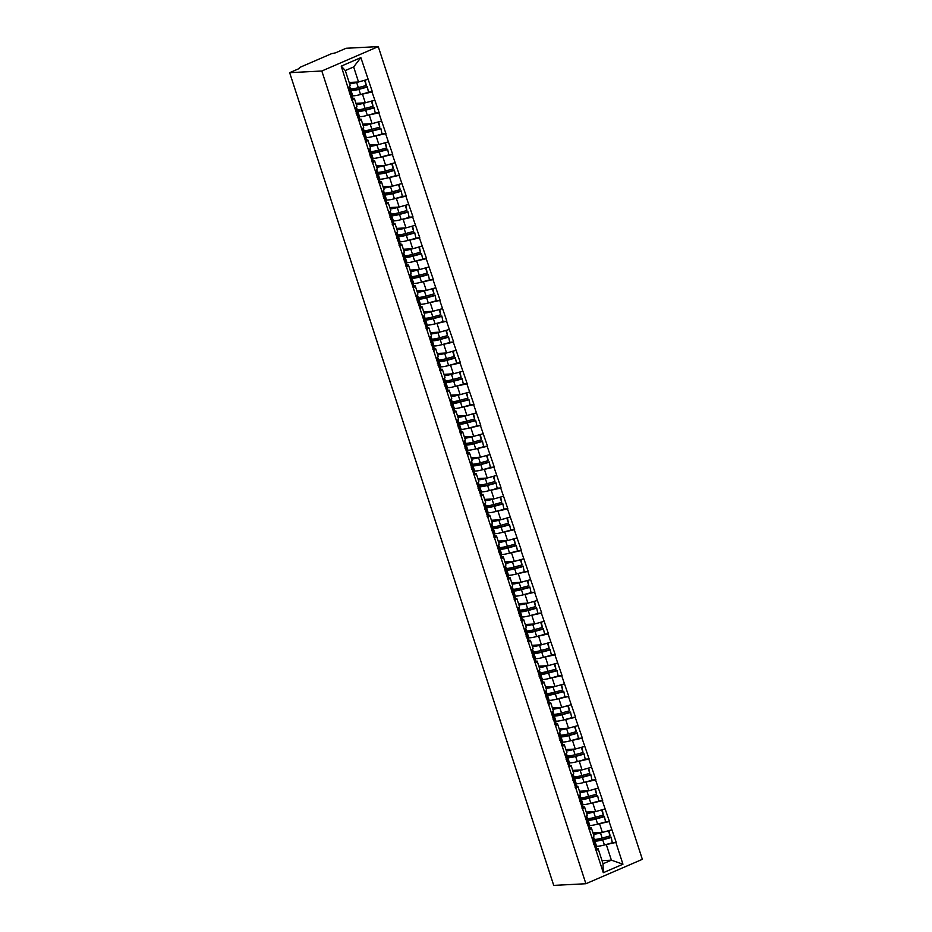 <?xml version="1.0" encoding="UTF-8"?>
<svg xmlns="http://www.w3.org/2000/svg" width="932" height="932" viewBox="0 0 932 932"><rect width="100%" height="100%" fill="white"/><g stroke="black" fill="none" stroke-linecap="round" stroke-linejoin="round"><path stroke-width="1.4" d="M298.869 68.688L299.58 67.5L331.536 53.683L335.555 52.833L346.11 48.266L378.276 46.6L642.346 859.327L585.89 883.734L321.82 71.007L378.276 46.6M349.162 82.459L358.529 81.981L353.647 66.941L360.87 57.633L341.228 66.125L352.063 100.679L354.3 98.279L352.249 98.396M360.87 57.633L372.392 91.895L368.746 92.082M359.263 94.854L372.392 91.895M372.043 92.035L379.161 112.737L375.526 112.923M366.031 115.696L379.161 112.737M378.823 112.889L385.93 133.579L382.295 133.777M372.812 136.538L385.93 133.579M385.592 133.73L392.71 154.432L389.063 154.619M379.58 157.392L392.71 154.432M392.372 154.572L399.478 175.274L395.844 175.461M386.349 178.233L399.478 175.274M399.141 175.426L406.259 196.116L402.612 196.314M393.129 199.075L406.259 196.116M405.909 196.268L413.027 216.97L409.393 217.156M399.898 219.929L413.027 216.97M412.69 217.109L419.796 237.811L416.161 237.998M406.678 240.771L419.796 237.811M419.458 237.963L426.576 258.665L422.93 258.851M413.447 261.612L426.576 258.665M426.239 258.805L433.345 279.507L429.71 279.693M420.216 282.466L433.345 279.507M433.007 279.647L440.125 300.349L436.479 300.547M426.996 303.308L440.125 300.349M439.776 300.5L446.894 321.202L443.259 321.389M433.764 324.15L446.894 321.202M446.556 321.342L453.663 342.044L450.028 342.23M440.545 345.003L453.663 342.044M453.325 342.195L460.443 362.886L456.797 363.084M447.313 365.845L460.443 362.886M460.105 363.037L467.212 383.739L463.577 383.926M454.082 386.698L467.212 383.739M466.874 383.879L473.992 404.581L470.345 404.768M460.862 407.54L473.992 404.581M473.642 404.733L480.761 425.423L477.126 425.621M467.631 428.382L480.761 425.423M480.423 425.575L487.529 446.277L483.894 446.463M474.411 449.236L487.529 446.277M487.191 446.416L494.31 467.118L490.663 467.305M481.18 470.077L494.31 467.118M493.972 467.27L501.078 487.972L497.443 488.158M487.949 490.919L501.078 487.972M500.74 488.112L507.858 508.814L504.212 509M494.729 511.773L507.858 508.814M507.509 508.954L514.627 529.656L510.981 529.842M501.498 532.615L514.627 529.656M514.289 529.807L521.396 550.509L517.761 550.696M508.278 553.457L521.396 550.509M521.058 550.649L528.176 571.351L524.53 571.537M515.047 574.31L528.176 571.351M527.838 571.502L534.945 592.193L531.31 592.391M521.815 595.152L534.945 592.193M534.607 592.344L541.725 613.046L538.079 613.233M528.595 616.005L541.725 613.046M541.375 613.186L548.494 633.888L544.847 634.075M535.364 636.847L548.494 633.888M548.156 634.04L555.262 654.73L551.628 654.928M542.144 657.689L555.262 654.73M554.924 654.881L562.043 675.583L558.396 675.77M548.913 678.543L562.043 675.583M561.705 675.723L568.811 696.425L565.176 696.612M555.682 699.384L568.811 696.425M568.473 696.577L575.58 717.267L571.945 717.465M562.462 720.226L575.58 717.267M575.242 717.419L582.36 738.121L578.714 738.307M569.231 741.08L582.36 738.121M582.022 738.261L589.129 758.963L585.494 759.149M576.011 761.922L589.129 758.963M588.791 759.114L595.909 779.816L592.263 780.002M582.78 782.764L595.909 779.816M595.571 779.956L602.678 800.658L599.043 800.844M589.548 803.617L602.678 800.658M602.34 800.798L609.446 821.5L605.812 821.686M596.329 824.459L609.446 821.5M609.109 821.651L616.227 842.353L612.58 842.54M603.097 845.301L616.227 842.353M615.889 842.493L622.937 864.209L603.295 872.702L596.247 850.986L598.134 848.737L596.084 848.854M352.401 100.528L596.247 850.986M355.931 103.312L365.297 102.823L362.653 94.668M354.3 98.279L356.944 106.434L355.057 108.683M365.297 102.823L374.699 100.19M362.711 124.154L372.078 123.665L369.433 115.521M359.181 121.381L361.068 119.133L359.018 119.238M361.068 119.133L363.725 127.276L361.826 129.525M372.078 123.665L381.468 121.032M369.48 145.008L378.846 144.518L376.202 136.363M365.95 142.223L367.849 139.975L365.798 140.08M367.849 139.975L370.493 148.13L368.594 150.378M378.846 144.518L388.248 141.885M376.248 165.849L385.627 165.36L382.97 157.217M372.718 163.065L374.617 160.828L372.567 160.933M374.617 160.828L377.274 168.972L375.375 171.22M385.627 165.36L395.017 162.727M383.029 186.691L392.395 186.214L389.751 178.059M379.499 183.919L381.398 181.67L379.347 181.775M381.398 181.67L384.042 189.825L382.143 192.062M383.46 188.008A11.673 1.852 -18 0 0 383.856 187.996A11.673 1.852 -18 0 0 390.52 186.715L401.785 183.569M389.797 207.545L399.164 207.055L396.519 198.9M386.267 204.76L388.166 202.512L386.116 202.617M388.166 202.512L390.811 210.667L388.924 212.915M399.164 207.055L408.565 204.423M396.578 228.387L405.944 227.897L403.3 219.754M393.048 225.602L394.935 223.365L392.885 223.47M394.935 223.365L397.591 231.509L395.692 233.757M405.944 227.897L415.334 225.264M403.346 249.228L412.713 248.751L410.068 240.596M399.816 246.456L401.715 244.207L399.665 244.312M401.715 244.207L404.36 252.362L402.461 254.599M412.713 248.751L422.114 246.106M410.115 270.082L419.493 269.593L416.837 261.438M406.585 267.298L408.484 265.049L406.434 265.154M408.484 265.049L411.14 273.204L409.241 275.453M419.493 269.593L428.883 266.96M416.895 290.924L426.262 290.435L423.617 282.291M413.365 288.139L415.264 285.903L413.214 286.007M415.264 285.903L417.909 294.046L416.01 296.294M426.262 290.435L435.652 287.802M423.664 311.766L433.031 311.288L430.386 303.133M420.134 308.993L422.033 306.745L419.983 306.849M422.033 306.745L424.677 314.9L422.79 317.136M433.031 311.288L442.432 308.655M430.444 332.619L439.811 332.13L437.166 323.975M426.914 329.835L428.802 327.586L426.751 327.703M428.802 327.586L431.458 335.741L429.559 337.99M430.864 333.936A11.673 1.852 -18 0 0 431.271 333.924A11.673 1.852 -18 0 0 437.935 332.631L449.201 329.497M437.213 353.461L446.579 352.972L443.935 344.828M433.683 350.688L435.582 348.44L433.531 348.545M435.582 348.44L438.226 356.583L436.327 358.832M446.579 352.972L455.981 350.339M443.982 374.315L453.36 373.825L450.704 365.67M440.452 371.53L442.351 369.282L440.3 369.387M442.351 369.282L444.995 377.437L443.108 379.685M453.36 373.825L462.75 371.192M450.762 395.156L460.128 394.667L457.484 386.512M447.232 392.372L449.131 390.124L447.08 390.24M449.131 390.124L451.775 398.279L449.876 400.527M460.128 394.667L469.518 392.034M457.53 415.998L466.897 415.521L464.252 407.366M454 413.226L455.899 410.977L453.849 411.082M455.899 410.977L458.544 419.132L456.657 421.369M457.962 417.315A11.673 1.852 -18 0 0 458.358 417.303A11.673 1.852 -18 0 0 465.021 416.022L476.299 412.876M464.311 436.852L473.677 436.362L471.021 428.207M460.781 434.067L462.668 431.819L460.618 431.924M462.668 431.819L465.324 439.974L463.425 442.222M473.677 436.362L483.067 433.73M471.079 457.694L480.446 457.204L477.801 449.061M467.549 454.909L469.448 452.672L467.398 452.777M469.448 452.672L472.093 460.816L470.194 463.064M480.446 457.204L489.848 454.571M477.848 478.535L487.226 478.058L484.57 469.903M474.318 475.763L476.217 473.514L474.167 473.619M476.217 473.514L478.862 481.669L476.974 483.906M478.279 479.852A11.673 1.852 -18 0 0 478.675 479.84A11.673 1.852 -18 0 0 485.339 478.559L496.616 475.413M484.628 499.389L493.995 498.9L491.35 490.745M481.098 496.605L482.997 494.356L480.947 494.461M482.997 494.356L485.642 502.511L483.743 504.76M493.995 498.9L503.385 496.267M491.397 520.231L500.764 519.741L498.119 511.598M487.867 517.446L489.766 515.21L487.716 515.314M489.766 515.21L492.411 523.353L490.523 525.601M500.764 519.741L510.165 517.109M498.177 541.073L507.544 540.595L504.888 532.44M494.647 538.3L496.535 536.051L494.484 536.156M496.535 536.051L499.191 544.206L497.292 546.443M507.544 540.595L516.934 537.95M504.946 561.926L514.313 561.437L511.668 553.282M501.416 559.142L503.315 556.893L501.265 556.998M503.315 556.893L505.96 565.048L504.061 567.297M505.377 563.243A11.673 1.852 -18 0 0 505.773 563.231A11.673 1.852 -18 0 0 512.437 561.938L523.714 558.804M511.715 582.768L521.093 582.279L518.437 574.135M508.185 579.984L510.084 577.747L508.033 577.852M510.084 577.747L512.728 585.89L510.841 588.139M521.093 582.279L530.483 579.646M518.495 603.61L527.862 603.132L525.217 594.977M514.965 600.837L516.864 598.589L514.813 598.693M516.864 598.589L519.508 606.744L517.61 608.992M527.862 603.132L537.251 600.499M525.264 624.463L534.63 623.974L531.986 615.819M521.734 621.679L523.633 619.431L521.582 619.547M523.633 619.431L526.277 627.586L524.39 629.834M534.63 623.974L544.032 621.341M532.044 645.305L541.41 644.816L538.754 636.673M528.514 642.532L530.401 640.284L528.351 640.389M530.401 640.284L533.057 648.427L531.158 650.676M541.41 644.816L550.8 642.183M538.812 666.159L548.179 665.669L545.535 657.514M535.283 663.374L537.182 661.126L535.131 661.231M537.182 661.126L539.826 669.281L537.927 671.529M548.179 665.669L557.581 663.036M545.581 687.001L554.959 686.511L552.303 678.356M542.051 684.216L543.95 681.968L541.9 682.084M543.95 681.968L546.595 690.123L544.707 692.371M554.959 686.511L564.349 683.878M552.361 707.842L561.728 707.365L559.083 699.21M548.832 705.07L550.73 702.821L548.68 702.926M550.73 702.821L553.375 710.976L551.476 713.213M552.781 709.159A11.673 1.852 -18 0 0 553.189 709.147A11.673 1.852 -18 0 0 559.852 707.866L571.118 704.72M559.13 728.696L568.497 728.207L565.852 720.052M555.6 725.912L557.499 723.663L555.449 723.768M557.499 723.663L560.144 731.818L558.245 734.067M568.497 728.207L577.898 725.574M565.899 749.538L575.277 749.048L572.621 740.905M562.38 746.753L564.268 744.517L562.217 744.621M564.268 744.517L566.924 752.66L565.025 754.908M575.277 749.048L584.667 746.416M572.679 770.38L582.046 769.902L579.401 761.747M569.149 767.607L571.048 765.358L568.998 765.463M571.048 765.358L573.693 773.513L571.794 775.75M582.046 769.902L591.447 767.257M579.448 791.233L588.826 790.744L586.17 782.589M575.918 788.449L577.817 786.2L575.766 786.305M577.817 786.2L580.461 794.355L578.574 796.604M588.826 790.744L598.216 788.111M586.228 812.075L595.595 811.586L592.95 803.442M582.698 809.291L584.597 807.054L582.547 807.159M584.597 807.054L587.242 815.197L585.343 817.446M595.595 811.586L604.984 808.953M592.997 832.917L602.363 832.439L599.719 824.284M589.467 830.144L591.366 827.896L589.315 828M591.366 827.896L594.01 836.051L592.111 838.287M602.363 832.439L611.765 829.806M602.002 860.655L611.38 860.166L606.487 845.126M598.134 848.737L603.027 863.778L611.38 860.166L622.937 864.209M603.295 872.702L603.027 863.778M585.89 883.734L553.725 885.4L289.654 72.673L321.82 71.007M353.647 66.941L345.294 70.552L350.176 85.593L348.277 87.841M358.529 81.981L367.919 79.348M341.228 66.125L345.294 70.552M289.654 72.673L299.149 68.572M593.684 839.231L594.313 839.336A11.673 1.852 -18 0 0 595.501 839.371A11.673 1.852 -18 0 0 602.165 838.089L610.111 835.911L608.433 830.762L603.936 831.996M593.428 834.245A11.673 1.852 -18 0 0 593.824 834.233A11.673 1.852 -18 0 0 600.488 832.94L602.317 832.439M593.09 833.22L594.546 833.464A9.53 1.515 -18 0 0 595.513 833.499A9.53 1.515 -18 0 0 600.662 832.521M595.921 846.116L596.55 846.221A11.673 1.852 -18 0 0 597.738 846.256A11.673 1.852 -18 0 0 604.402 844.963L612.347 842.784L611.147 837.146L603.202 839.324A9.53 1.515 -18 0 1 597.75 840.373A9.53 1.515 -18 0 1 596.783 840.349L593.894 839.86M594.255 840.967L594.872 841.072A11.673 1.852 -18 0 0 596.061 841.107A11.673 1.852 -18 0 0 602.724 839.825L610.67 837.647M594.849 842.819L596.527 847.969A11.673 1.852 162 0 1 596.398 848.423L594.721 843.285A11.673 1.852 -18 0 0 594.849 842.819A11.673 1.852 -18 0 0 593.533 842.412M594.721 843.285L593.777 844.59M596.398 848.423L595.443 849.728M612.347 842.784L611.147 837.146M610.111 835.911L609.015 830.575M593.206 842.854L594.162 841.549A11.673 1.852 -18 0 0 594.29 841.083L593.032 837.216M586.915 818.389L587.533 818.494A11.673 1.852 -18 0 0 588.721 818.529A11.673 1.852 -18 0 0 595.385 817.236L603.33 815.057L601.664 809.92L597.167 811.155M586.647 813.391A11.673 1.852 -18 0 0 587.055 813.38A11.673 1.852 -18 0 0 593.719 812.098L595.548 811.597M586.321 812.378L587.777 812.622A9.53 1.515 -18 0 0 588.744 812.646A9.53 1.515 -18 0 0 593.894 811.679M589.152 825.263L589.77 825.368A11.673 1.852 -18 0 0 590.958 825.403A11.673 1.852 -18 0 0 597.622 824.121L605.567 821.942L604.379 816.304L596.422 818.482A9.53 1.515 -18 0 1 590.981 819.531A9.53 1.515 -18 0 1 590.014 819.496L587.113 819.018M587.475 820.125L588.104 820.23A11.673 1.852 -18 0 0 589.292 820.265A11.673 1.852 -18 0 0 595.956 818.972L603.901 816.805M588.08 821.977L589.746 827.127A11.673 1.852 162 0 1 589.618 827.581L587.952 822.432A11.673 1.852 -18 0 0 588.08 821.977A11.673 1.852 -18 0 0 586.752 821.57M587.952 822.432L587.009 823.737M589.618 827.581L588.675 828.886M605.567 821.942L604.379 816.304M603.33 815.057L602.235 809.722M586.438 822.001L587.381 820.696A11.673 1.852 -18 0 0 587.521 820.242L586.251 816.362M580.135 797.536L580.764 797.641A11.673 1.852 -18 0 0 581.952 797.676A11.673 1.852 -18 0 0 588.616 796.394L596.562 794.215L594.896 789.066L590.387 790.301M579.879 792.549A11.673 1.852 -18 0 0 580.275 792.538A11.673 1.852 -18 0 0 586.939 791.245L588.779 790.744M579.553 791.536L580.997 791.769A9.53 1.515 -18 0 0 581.976 791.804A9.53 1.515 -18 0 0 587.113 790.837M582.372 804.421L583.001 804.526A11.673 1.852 -18 0 0 584.189 804.561A11.673 1.852 -18 0 0 590.853 803.279L598.798 801.101L597.598 795.462L589.653 797.629A9.53 1.515 -18 0 1 584.213 798.689A9.53 1.515 -18 0 1 583.234 798.654L580.345 798.176M580.706 799.272L581.323 799.376A11.673 1.852 -18 0 0 582.512 799.423A11.673 1.852 -18 0 0 589.175 798.13L597.132 795.951M581.312 801.136L582.978 806.273A11.673 1.852 162 0 1 582.85 806.739L581.172 801.59A11.673 1.852 -18 0 0 581.312 801.136A11.673 1.852 -18 0 0 579.984 800.728M581.172 801.59L580.228 802.895M582.85 806.739L581.906 808.044M598.798 801.101L597.598 795.462M596.562 794.215L595.466 788.88M579.669 801.159L580.613 799.854A11.673 1.852 -18 0 0 580.741 799.4L579.483 795.52M573.366 776.694L573.995 776.799A11.673 1.852 -18 0 0 575.172 776.834A11.673 1.852 -18 0 0 581.848 775.541L589.793 773.374L588.115 768.224L583.618 769.459M573.11 771.708A11.673 1.852 -18 0 0 573.506 771.684A11.673 1.852 -18 0 0 580.17 770.403L581.999 769.902M572.772 770.682L574.228 770.927A9.53 1.515 -18 0 0 575.195 770.962A9.53 1.515 -18 0 0 580.345 769.983M575.603 783.579L576.221 783.684A11.673 1.852 -18 0 0 577.409 783.719A11.673 1.852 -18 0 0 584.073 782.426L592.03 780.247L590.83 774.609L582.884 776.787A9.53 1.515 -18 0 1 577.432 777.836A9.53 1.515 -18 0 1 576.465 777.812L573.576 777.323M573.926 778.43L574.555 778.535A11.673 1.852 -18 0 0 575.743 778.569A11.673 1.852 -18 0 0 582.407 777.288L590.352 775.109M574.531 780.282L576.209 785.431A11.673 1.852 162 0 1 576.069 785.886L574.403 780.748A11.673 1.852 -18 0 0 574.531 780.282A11.673 1.852 -18 0 0 573.203 779.874M574.403 780.748L573.46 782.053M576.069 785.886L575.126 787.191M592.03 780.247L590.83 774.609M589.793 773.374L588.686 768.038M572.889 780.317L573.832 779.001A11.673 1.852 -18 0 0 573.972 778.546L572.714 774.678M566.598 755.852L567.215 755.945A11.673 1.852 -18 0 0 568.404 755.992A11.673 1.852 -18 0 0 575.067 754.699L583.013 752.52L581.347 747.382L576.838 748.606M566.33 750.854A11.673 1.852 -18 0 0 566.738 750.842A11.673 1.852 -18 0 0 573.401 749.549L575.23 749.048M566.004 749.841L567.46 750.085A9.53 1.515 -18 0 0 568.427 750.109A9.53 1.515 -18 0 0 573.576 749.142M568.835 762.726L569.452 762.83A11.673 1.852 -18 0 0 570.64 762.865A11.673 1.852 -18 0 0 577.304 761.584L585.249 759.405L584.049 753.767L576.104 755.945A9.53 1.515 -18 0 1 570.664 756.994A9.53 1.515 -18 0 1 569.697 756.959L566.796 756.481M567.157 757.588L567.786 757.693A11.673 1.852 -18 0 0 568.963 757.728A11.673 1.852 -18 0 0 575.638 756.434L583.583 754.256M567.763 759.44L569.429 764.589A11.673 1.852 162 0 1 569.301 765.044L567.623 759.895A11.673 1.852 -18 0 0 567.763 759.44A11.673 1.852 -18 0 0 566.435 759.032M567.623 759.895L566.679 761.199M569.301 765.044L568.357 766.349M585.249 759.405L584.049 753.767M583.013 752.52L581.918 747.184M566.12 759.463L567.064 758.159A11.673 1.852 -18 0 0 567.192 757.704L565.934 753.825M559.817 734.999L560.447 735.103A11.673 1.852 -18 0 0 561.635 735.138A11.673 1.852 -18 0 0 568.299 733.857L576.244 731.678L574.566 726.529L570.069 727.764M559.561 730.012A11.673 1.852 -18 0 0 559.957 730.001A11.673 1.852 -18 0 0 566.621 728.707L568.45 728.207M559.235 728.999L560.68 729.232A9.53 1.515 -18 0 0 561.647 729.267A9.53 1.515 -18 0 0 566.796 728.288M562.054 741.884L562.683 741.989A11.673 1.852 -18 0 0 563.872 742.023A11.673 1.852 -18 0 0 570.535 740.73L578.481 738.563L577.281 732.913L569.336 735.092A9.53 1.515 -18 0 1 563.883 736.152A9.53 1.515 -18 0 1 562.916 736.117L560.027 735.639M560.388 736.734L561.006 736.839A11.673 1.852 -18 0 0 562.194 736.874A11.673 1.852 -18 0 0 568.858 735.593L576.803 733.414M560.982 738.598L562.66 743.736A11.673 1.852 162 0 1 562.532 744.19L560.854 739.053A11.673 1.852 -18 0 0 560.982 738.598A11.673 1.852 -18 0 0 559.666 738.179M560.854 739.053L559.911 740.358M562.532 744.19L561.577 745.507M578.481 738.563L577.281 732.913M576.244 731.678L575.149 726.343M559.34 738.622L560.295 737.317A11.673 1.852 -18 0 0 560.423 736.851L559.165 732.983M553.049 714.157L553.666 714.262A11.673 1.852 -18 0 0 554.855 714.296A11.673 1.852 -18 0 0 561.518 713.003L569.464 710.836L567.798 705.687L563.301 706.922M552.455 708.145L553.911 708.39A9.53 1.515 -18 0 0 554.878 708.425A9.53 1.515 -18 0 0 560.027 707.446M555.286 721.042L555.903 721.135A11.673 1.852 -18 0 0 557.091 721.182A11.673 1.852 -18 0 0 563.755 719.888L571.7 717.71L570.512 712.071L562.555 714.25A9.53 1.515 -18 0 1 557.115 715.298A9.53 1.515 -18 0 1 556.148 715.275L553.259 714.786M553.608 715.893L554.237 715.997A11.673 1.852 -18 0 0 555.425 716.032A11.673 1.852 -18 0 0 562.089 714.739L570.034 712.572M554.214 717.745L555.88 722.894A11.673 1.852 162 0 1 555.752 723.348L554.086 718.211A11.673 1.852 -18 0 0 554.214 717.745A11.673 1.852 -18 0 0 552.886 717.337M554.086 718.211L553.142 719.516M555.752 723.348L554.808 724.653M571.7 717.71L570.512 712.071M569.464 710.836L568.369 705.501M552.571 717.78L553.515 716.463A11.673 1.852 -18 0 0 553.655 716.009L552.385 712.13M546.269 693.315L546.898 693.408A11.673 1.852 -18 0 0 548.086 693.455A11.673 1.852 -18 0 0 554.75 692.161L562.695 689.983L561.029 684.845L556.52 686.068M546.012 688.317A11.673 1.852 -18 0 0 546.408 688.305A11.673 1.852 -18 0 0 553.072 687.012L554.913 686.511M545.686 687.303L547.131 687.548A9.53 1.515 -18 0 0 548.109 687.571A9.53 1.515 -18 0 0 553.247 686.604M548.505 700.188L549.134 700.293A11.673 1.852 -18 0 0 550.323 700.328A11.673 1.852 -18 0 0 556.987 699.047L564.932 696.868L563.732 691.229L555.787 693.408A9.53 1.515 -18 0 1 550.346 694.457A9.53 1.515 -18 0 1 549.367 694.422L546.478 693.944M546.839 695.051L547.457 695.156A11.673 1.852 -18 0 0 548.645 695.19A11.673 1.852 -18 0 0 555.309 693.897L563.266 691.719M547.445 696.903L549.111 702.041A11.673 1.852 162 0 1 548.983 702.507L547.305 697.357A11.673 1.852 -18 0 0 547.445 696.903A11.673 1.852 -18 0 0 546.117 696.495M547.305 697.357L546.362 698.662M548.983 702.507L548.039 703.811M564.932 696.868L563.732 691.229M562.695 689.983L561.6 684.647M545.803 696.926L546.746 695.622A11.673 1.852 -18 0 0 546.874 695.167L545.616 691.288M539.5 672.461L540.129 672.566A11.673 1.852 -18 0 0 541.306 672.601A11.673 1.852 -18 0 0 547.981 671.32L555.926 669.141L554.249 663.992L549.752 665.227M539.244 667.475A11.673 1.852 -18 0 0 539.64 667.463A11.673 1.852 -18 0 0 546.303 666.17L548.133 665.669M538.906 666.45L540.362 666.695A9.53 1.515 -18 0 0 541.329 666.729A9.53 1.515 -18 0 0 546.478 665.751M541.737 679.346L542.354 679.451A11.673 1.852 -18 0 0 543.542 679.486A11.673 1.852 -18 0 0 550.206 678.193L558.163 676.026L556.963 670.376L549.018 672.554A9.53 1.515 -18 0 1 543.566 673.615A9.53 1.515 -18 0 1 542.599 673.58L539.71 673.102M540.059 674.197L540.688 674.302A11.673 1.852 -18 0 0 541.876 674.337A11.673 1.852 -18 0 0 548.54 673.055L556.486 670.877M540.665 676.049L542.342 681.199A11.673 1.852 162 0 1 542.203 681.653L540.537 676.516A11.673 1.852 -18 0 0 540.665 676.049A11.673 1.852 -18 0 0 539.337 675.642M540.537 676.516L539.593 677.82M542.203 681.653L541.259 682.97M558.163 676.026L556.963 670.376M555.926 669.141L554.82 663.805M539.022 676.084L539.966 674.78A11.673 1.852 -18 0 0 540.106 674.314L538.847 670.446M532.731 651.619L533.349 651.724A11.673 1.852 -18 0 0 534.537 651.759A11.673 1.852 -18 0 0 541.201 650.466L549.146 648.299L547.48 643.15L542.972 644.385M532.463 646.622A11.673 1.852 -18 0 0 532.871 646.61A11.673 1.852 -18 0 0 539.535 645.328L541.364 644.827M532.137 645.608L533.593 645.853A9.53 1.515 -18 0 0 534.56 645.876A9.53 1.515 -18 0 0 539.71 644.909M534.968 658.505L535.585 658.598A11.673 1.852 -18 0 0 536.774 658.644A11.673 1.852 -18 0 0 543.438 657.351L551.383 655.173L550.183 649.534L542.238 651.713A9.53 1.515 -18 0 1 536.797 652.761A9.53 1.515 -18 0 1 535.83 652.738L532.929 652.249M533.29 653.355L533.92 653.46A11.673 1.852 -18 0 0 535.096 653.495A11.673 1.852 -18 0 0 541.772 652.202L549.717 650.035M533.896 655.208L535.562 660.357A11.673 1.852 162 0 1 535.434 660.811L533.756 655.662A11.673 1.852 -18 0 0 533.896 655.208A11.673 1.852 -18 0 0 532.568 654.8M533.756 655.662L532.813 656.978M535.434 660.811L534.49 662.116M551.383 655.173L550.183 649.534M549.146 648.299L548.051 642.963M532.254 655.231L533.197 653.926A11.673 1.852 -18 0 0 533.325 653.472L532.067 649.592M525.951 630.766L526.58 630.871A11.673 1.852 -18 0 0 527.768 630.917A11.673 1.852 -18 0 0 534.432 629.624L542.377 627.446L540.7 622.308L536.203 623.531M525.695 625.78A11.673 1.852 -18 0 0 526.091 625.768A11.673 1.852 -18 0 0 532.755 624.475L534.584 623.974M525.368 624.766L526.813 624.999A9.53 1.515 -18 0 0 527.78 625.034A9.53 1.515 -18 0 0 532.929 624.067M528.188 637.651L528.817 637.756A11.673 1.852 -18 0 0 530.005 637.791A11.673 1.852 -18 0 0 536.669 636.509L544.614 634.331L543.414 628.692L535.469 630.859A9.53 1.515 -18 0 1 530.017 631.919A9.53 1.515 -18 0 1 529.05 631.884L526.161 631.407M526.522 632.513L527.139 632.607A11.673 1.852 -18 0 0 528.327 632.653A11.673 1.852 -18 0 0 534.991 631.36L542.937 629.182M527.116 634.366L528.793 639.503A11.673 1.852 162 0 1 528.665 639.969L526.988 634.82A11.673 1.852 -18 0 0 527.116 634.366A11.673 1.852 -18 0 0 525.799 633.958M526.988 634.82L526.044 636.125M528.665 639.969L527.71 641.274M544.614 634.331L543.414 628.692M542.377 627.446L541.282 622.11M525.473 634.389L526.429 633.084A11.673 1.852 -18 0 0 526.557 632.63L525.298 628.751M519.182 609.924L519.8 610.029A11.673 1.852 -18 0 0 520.988 610.064A11.673 1.852 -18 0 0 527.652 608.782L535.597 606.604L533.931 601.455L529.434 602.689M518.914 604.938A11.673 1.852 -18 0 0 519.322 604.926A11.673 1.852 -18 0 0 525.986 603.633L527.815 603.132M518.588 603.913L520.044 604.157A9.53 1.515 -18 0 0 521.011 604.192A9.53 1.515 -18 0 0 526.161 603.214M521.419 616.809L522.037 616.914A11.673 1.852 -18 0 0 523.225 616.949A11.673 1.852 -18 0 0 529.889 615.656L537.834 613.489L536.646 607.839L528.689 610.017A9.53 1.515 -18 0 1 523.248 611.066A9.53 1.515 -18 0 1 522.281 611.043L519.392 610.565M519.741 611.66L520.371 611.765A11.673 1.852 -18 0 0 521.559 611.8A11.673 1.852 -18 0 0 528.223 610.518L536.168 608.34M520.347 613.512L522.013 618.662A11.673 1.852 162 0 1 521.885 619.116L520.219 613.978A11.673 1.852 -18 0 0 520.347 613.512A11.673 1.852 -18 0 0 519.019 613.105M520.219 613.978L519.275 615.283M521.885 619.116L520.941 620.421M537.834 613.489L536.646 607.839M535.597 606.604L534.502 601.268M518.705 613.547L519.648 612.242A11.673 1.852 -18 0 0 519.788 611.776L518.518 607.909M512.402 589.082L513.031 589.187A11.673 1.852 -18 0 0 514.219 589.222A11.673 1.852 -18 0 0 520.883 587.929L528.828 585.75L527.163 580.613L522.654 581.848M512.146 584.084A11.673 1.852 -18 0 0 512.542 584.073A11.673 1.852 -18 0 0 519.206 582.791L521.046 582.29M511.819 583.071L513.264 583.316A9.53 1.515 -18 0 0 514.243 583.339A9.53 1.515 -18 0 0 519.38 582.372M514.639 595.956L515.268 596.061A11.673 1.852 -18 0 0 516.456 596.107A11.673 1.852 -18 0 0 523.12 594.814L531.065 592.635L529.865 586.997L521.92 589.175A9.53 1.515 -18 0 1 516.479 590.224A9.53 1.515 -18 0 1 515.501 590.189L512.612 589.711M512.973 590.818L513.59 590.923A11.673 1.852 -18 0 0 514.779 590.958A11.673 1.852 -18 0 0 521.442 589.665L529.399 587.498M513.579 592.67L515.245 597.82A11.673 1.852 162 0 1 515.116 598.274L513.439 593.125A11.673 1.852 -18 0 0 513.579 592.67A11.673 1.852 -18 0 0 512.25 592.263M513.439 593.125L512.495 594.441M515.116 598.274L514.173 599.579M531.065 592.635L529.865 586.997M528.828 585.75L527.733 580.415M511.936 592.694L512.88 591.389A11.673 1.852 -18 0 0 513.008 590.935L511.75 587.055M505.633 568.229L506.262 568.334A11.673 1.852 -18 0 0 507.439 568.369A11.673 1.852 -18 0 0 514.115 567.087L522.06 564.909L520.382 559.759L515.885 560.994M505.039 562.229L506.495 562.462A9.53 1.515 -18 0 0 507.462 562.497A9.53 1.515 -18 0 0 512.612 561.53M507.87 575.114L508.488 575.219A11.673 1.852 -18 0 0 509.676 575.254A11.673 1.852 -18 0 0 516.34 573.972L524.297 571.794L523.097 566.155L515.151 568.322A9.53 1.515 -18 0 1 509.699 569.382A9.53 1.515 -18 0 1 508.732 569.347L505.843 568.87M506.192 569.965L506.822 570.069A11.673 1.852 -18 0 0 508.01 570.116A11.673 1.852 -18 0 0 514.674 568.823L522.619 566.644M506.798 571.829L508.476 576.966A11.673 1.852 162 0 1 508.336 577.432L506.67 572.283A11.673 1.852 -18 0 0 506.798 571.829A11.673 1.852 -18 0 0 505.47 571.421M506.67 572.283L505.727 573.588M508.336 577.432L507.392 578.737M524.297 571.794L523.097 566.155M522.06 564.909L520.953 559.573M505.156 571.852L506.099 570.547A11.673 1.852 -18 0 0 506.239 570.093L504.981 566.213M498.865 547.387L499.482 547.492A11.673 1.852 -18 0 0 500.67 547.527A11.673 1.852 -18 0 0 507.334 546.234L515.279 544.067L513.614 538.917L509.105 540.152M498.597 542.401A11.673 1.852 -18 0 0 499.004 542.389A11.673 1.852 -18 0 0 505.668 541.096L507.497 540.595M498.271 541.375L499.727 541.62A9.53 1.515 -18 0 0 500.694 541.655A9.53 1.515 -18 0 0 505.843 540.677M501.101 554.272L501.719 554.377A11.673 1.852 -18 0 0 502.907 554.412A11.673 1.852 -18 0 0 509.571 553.119L517.516 550.94L516.316 545.302L508.371 547.48A9.53 1.515 -18 0 1 502.93 548.529A9.53 1.515 -18 0 1 501.964 548.505L499.063 548.016M499.424 549.123L500.053 549.228A11.673 1.852 -18 0 0 501.23 549.263A11.673 1.852 -18 0 0 507.905 547.981L515.85 545.803M500.03 550.975L501.696 556.124A11.673 1.852 162 0 1 501.567 556.579L499.89 551.441A11.673 1.852 -18 0 0 500.03 550.975A11.673 1.852 -18 0 0 498.702 550.567M499.89 551.441L498.946 552.746M501.567 556.579L500.624 557.884M517.516 550.94L516.316 545.302M515.279 544.067L514.184 538.731M498.387 551.01L499.331 549.705A11.673 1.852 -18 0 0 499.459 549.239L498.201 545.371M492.084 526.545L492.713 526.65A11.673 1.852 -18 0 0 493.902 526.685A11.673 1.852 -18 0 0 500.566 525.392L508.511 523.213L506.833 518.076L502.336 519.31M491.828 521.547A11.673 1.852 -18 0 0 492.224 521.536A11.673 1.852 -18 0 0 498.888 520.254L500.717 519.753M491.502 520.534L492.946 520.778A9.53 1.515 -18 0 0 493.925 520.802A9.53 1.515 -18 0 0 499.063 519.835M494.321 533.419L494.95 533.523A11.673 1.852 -18 0 0 496.139 533.558A11.673 1.852 -18 0 0 502.802 532.277L510.748 530.098L509.548 524.46L501.602 526.638A9.53 1.515 -18 0 1 496.15 527.687A9.53 1.515 -18 0 1 495.183 527.652L492.294 527.174M492.655 528.281L493.273 528.386A11.673 1.852 -18 0 0 494.461 528.421A11.673 1.852 -18 0 0 501.125 527.128L509.07 524.949M493.249 530.133L494.927 535.283A11.673 1.852 162 0 1 494.799 535.737L493.121 530.588A11.673 1.852 -18 0 0 493.249 530.133A11.673 1.852 -18 0 0 491.933 529.726M493.121 530.588L492.178 531.892M494.799 535.737L493.844 537.042M510.748 530.098L509.548 524.46M508.511 523.213L507.416 517.877M491.607 530.157L492.562 528.852A11.673 1.852 -18 0 0 492.69 528.397L491.432 524.518M485.316 505.692L485.933 505.796A11.673 1.852 -18 0 0 487.121 505.831A11.673 1.852 -18 0 0 493.785 504.55L501.742 502.371L500.065 497.222L495.568 498.457M485.048 500.705A11.673 1.852 -18 0 0 485.456 500.694A11.673 1.852 -18 0 0 492.119 499.401L493.948 498.9M484.722 499.692L486.178 499.925A9.53 1.515 -18 0 0 487.145 499.96A9.53 1.515 -18 0 0 492.294 498.993M487.553 512.577L488.17 512.682A11.673 1.852 -18 0 0 489.358 512.716A11.673 1.852 -18 0 0 496.022 511.423L503.967 509.256L502.779 503.618L494.822 505.785A9.53 1.515 -18 0 1 489.382 506.845A9.53 1.515 -18 0 1 488.415 506.81L485.525 506.332M485.875 507.427L486.504 507.532A11.673 1.852 -18 0 0 487.692 507.579A11.673 1.852 -18 0 0 494.356 506.286L502.301 504.107M486.481 509.291L488.158 514.429A11.673 1.852 162 0 1 488.018 514.895L486.353 509.746A11.673 1.852 -18 0 0 486.481 509.291A11.673 1.852 -18 0 0 485.153 508.884M486.353 509.746L485.409 511.051M488.018 514.895L487.075 516.2M503.967 509.256L502.779 503.618M501.742 502.371L500.635 497.036M484.838 509.315L485.782 508.01A11.673 1.852 -18 0 0 485.922 507.544L484.652 503.676M478.535 484.85L479.165 484.955A11.673 1.852 -18 0 0 480.353 484.99A11.673 1.852 -18 0 0 487.017 483.696L494.962 481.529L493.296 476.38L488.787 477.615M477.953 478.838L479.398 479.083A9.53 1.515 -18 0 0 480.376 479.118A9.53 1.515 -18 0 0 485.514 478.139M480.772 491.735L481.401 491.84A11.673 1.852 -18 0 0 482.59 491.875A11.673 1.852 -18 0 0 489.253 490.582L497.199 488.403L495.999 482.764L488.053 484.943A9.53 1.515 -18 0 1 482.613 485.991A9.53 1.515 -18 0 1 481.634 485.968L478.745 485.479M479.106 486.586L479.724 486.69A11.673 1.852 -18 0 0 480.912 486.725A11.673 1.852 -18 0 0 487.576 485.444L495.533 483.265M479.712 488.438L481.378 493.587A11.673 1.852 162 0 1 481.25 494.042L479.572 488.904A11.673 1.852 -18 0 0 479.712 488.438A11.673 1.852 -18 0 0 478.384 488.03M479.572 488.904L478.629 490.209M481.25 494.042L480.306 495.346M497.199 488.403L495.999 482.764M494.962 481.529L493.867 476.194M478.069 488.473L479.013 487.156A11.673 1.852 -18 0 0 479.141 486.702L477.883 482.834M471.767 464.008L472.396 464.101A11.673 1.852 -18 0 0 473.572 464.148A11.673 1.852 -18 0 0 480.248 462.855L488.193 460.676L486.516 455.538L482.019 456.762M471.51 459.01A11.673 1.852 -18 0 0 471.907 458.998A11.673 1.852 -18 0 0 478.57 457.705L480.399 457.204M471.173 457.996L472.629 458.241A9.53 1.515 -18 0 0 473.596 458.264A9.53 1.515 -18 0 0 478.745 457.297M474.004 470.881L474.621 470.986A11.673 1.852 -18 0 0 475.809 471.021A11.673 1.852 -18 0 0 482.473 469.74L490.43 467.561L489.23 461.923L481.285 464.101A9.53 1.515 -18 0 1 475.833 465.15A9.53 1.515 -18 0 1 474.866 465.115L471.976 464.637M472.326 465.744L472.955 465.849A11.673 1.852 -18 0 0 474.143 465.883A11.673 1.852 -18 0 0 480.807 464.59L488.752 462.412M472.932 467.596L474.609 472.734A11.673 1.852 162 0 1 474.47 473.2L472.804 468.05A11.673 1.852 -18 0 0 472.932 467.596A11.673 1.852 -18 0 0 471.604 467.188M472.804 468.05L471.86 469.355M474.47 473.2L473.526 474.505M490.43 467.561L489.23 461.923M488.193 460.676L487.087 455.34M471.289 467.619L472.233 466.315A11.673 1.852 -18 0 0 472.373 465.86L471.114 461.981M464.998 443.154L465.616 443.259A11.673 1.852 -18 0 0 466.804 443.294A11.673 1.852 -18 0 0 473.468 442.013L481.413 439.834L479.747 434.685L475.238 435.92M464.73 438.168A11.673 1.852 -18 0 0 465.138 438.157A11.673 1.852 -18 0 0 471.802 436.863L473.631 436.362M464.404 437.143L465.86 437.388A9.53 1.515 -18 0 0 466.827 437.423A9.53 1.515 -18 0 0 471.976 436.444M467.235 450.04L467.852 450.144A11.673 1.852 -18 0 0 469.041 450.179A11.673 1.852 -18 0 0 475.704 448.886L483.65 446.719L482.45 441.069L474.505 443.248A9.53 1.515 -18 0 1 469.064 444.308A9.53 1.515 -18 0 1 468.097 444.273L465.196 443.795M465.557 444.89L466.186 444.995A11.673 1.852 -18 0 0 467.363 445.03A11.673 1.852 -18 0 0 474.038 443.748L481.984 441.57M466.163 446.754L467.829 451.892A11.673 1.852 162 0 1 467.701 452.346L466.023 447.209A11.673 1.852 -18 0 0 466.163 446.754A11.673 1.852 -18 0 0 464.835 446.335M466.023 447.209L465.08 448.513M467.701 452.346L466.757 453.663M483.65 446.719L482.45 441.069M481.413 439.834L480.318 434.498M464.52 446.778L465.464 445.473A11.673 1.852 -18 0 0 465.592 445.007L464.334 441.139M458.218 422.312L458.847 422.417A11.673 1.852 -18 0 0 460.035 422.452A11.673 1.852 -18 0 0 466.699 421.159L474.644 418.992L472.967 413.843L468.47 415.078M457.635 416.301L459.08 416.546A9.53 1.515 -18 0 0 460.058 416.581A9.53 1.515 -18 0 0 465.196 415.602M460.455 429.198L461.084 429.291A11.673 1.852 -18 0 0 462.272 429.337A11.673 1.852 -18 0 0 468.936 428.044L476.881 425.866L475.681 420.227L467.736 422.406A9.53 1.515 -18 0 1 462.284 423.454A9.53 1.515 -18 0 1 461.317 423.431L458.428 422.942M458.789 424.048L459.406 424.153A11.673 1.852 -18 0 0 460.594 424.188A11.673 1.852 -18 0 0 467.258 422.895L475.203 420.728M459.383 425.901L461.06 431.05A11.673 1.852 162 0 1 460.932 431.504L459.255 426.355A11.673 1.852 -18 0 0 459.383 425.901A11.673 1.852 -18 0 0 458.066 425.493M459.255 426.355L458.311 427.672M460.932 431.504L459.977 432.809M476.881 425.866L475.681 420.227M474.644 418.992L473.549 413.657M457.74 425.936L458.695 424.619A11.673 1.852 -18 0 0 458.824 424.165L457.565 420.285M451.449 401.459L452.067 401.564A11.673 1.852 -18 0 0 453.255 401.61A11.673 1.852 -18 0 0 459.919 400.317L467.876 398.139L466.198 393.001L461.701 394.224M451.181 396.473A11.673 1.852 -18 0 0 451.589 396.461A11.673 1.852 -18 0 0 458.253 395.168L460.082 394.667M450.855 395.459L452.311 395.704A9.53 1.515 -18 0 0 453.278 395.727A9.53 1.515 -18 0 0 458.428 394.76M453.686 408.344L454.303 408.449A11.673 1.852 -18 0 0 455.492 408.484A11.673 1.852 -18 0 0 462.156 407.202L470.101 405.024L468.913 399.385L460.967 401.552A9.53 1.515 -18 0 1 455.515 402.612A9.53 1.515 -18 0 1 454.548 402.577L451.659 402.1M452.008 403.207L452.637 403.3A11.673 1.852 -18 0 0 453.826 403.346A11.673 1.852 -18 0 0 460.49 402.053L468.435 399.875M452.614 405.059L454.292 410.197A11.673 1.852 162 0 1 454.152 410.663L452.486 405.513A11.673 1.852 -18 0 0 452.614 405.059A11.673 1.852 -18 0 0 451.286 404.651M452.486 405.513L451.542 406.818M454.152 410.663L453.208 411.967M470.101 405.024L468.913 399.385M467.876 398.139L466.769 392.803M450.972 405.082L451.915 403.777A11.673 1.852 -18 0 0 452.055 403.323L450.797 399.444M444.669 380.617L445.298 380.722A11.673 1.852 -18 0 0 446.486 380.757A11.673 1.852 -18 0 0 453.15 379.475L461.095 377.297L459.429 372.148L454.921 373.382M444.413 375.631A11.673 1.852 -18 0 0 444.809 375.619A11.673 1.852 -18 0 0 451.472 374.326L453.313 373.825M444.086 374.606L445.531 374.85A9.53 1.515 -18 0 0 446.51 374.885A9.53 1.515 -18 0 0 451.647 373.907M446.906 387.502L447.535 387.607A11.673 1.852 -18 0 0 448.723 387.642A11.673 1.852 -18 0 0 455.387 386.349L463.332 384.182L462.132 378.532L454.187 380.71A9.53 1.515 -18 0 1 448.746 381.77A9.53 1.515 -18 0 1 447.768 381.736L444.879 381.258M445.24 382.353L445.857 382.458A11.673 1.852 -18 0 0 447.045 382.493A11.673 1.852 -18 0 0 453.709 381.211L461.666 379.033M445.846 384.205L447.511 389.355A11.673 1.852 162 0 1 447.383 389.809L445.706 384.671A11.673 1.852 -18 0 0 445.846 384.205A11.673 1.852 -18 0 0 444.517 383.798M445.706 384.671L444.762 385.976M447.383 389.809L446.44 391.125M463.332 384.182L462.132 378.532M461.095 377.297L460 371.961M444.203 384.24L445.147 382.935A11.673 1.852 -18 0 0 445.275 382.47L444.016 378.602M437.9 359.775L438.529 359.88A11.673 1.852 -18 0 0 439.706 359.915A11.673 1.852 -18 0 0 446.381 358.622L454.327 356.443L452.649 351.306L448.152 352.541M437.644 354.777A11.673 1.852 -18 0 0 438.04 354.766A11.673 1.852 -18 0 0 444.704 353.484L446.533 352.983M437.306 353.764L438.762 354.009A9.53 1.515 -18 0 0 439.729 354.032A9.53 1.515 -18 0 0 444.879 353.065M440.137 366.649L440.754 366.754A11.673 1.852 -18 0 0 441.943 366.8A11.673 1.852 -18 0 0 448.607 365.507L456.563 363.329L455.364 357.69L447.418 359.868A9.53 1.515 -18 0 1 441.966 360.917A9.53 1.515 -18 0 1 440.999 360.894L438.11 360.404M438.471 361.511L439.089 361.616A11.673 1.852 -18 0 0 440.277 361.651A11.673 1.852 -18 0 0 446.941 360.358L454.886 358.191M439.065 363.363L440.743 368.513A11.673 1.852 162 0 1 440.603 368.967L438.937 363.818A11.673 1.852 -18 0 0 439.065 363.363A11.673 1.852 -18 0 0 437.737 362.956M438.937 363.818L437.993 365.134M440.603 368.967L439.659 370.272M456.563 363.329L455.364 357.69M454.327 356.443L453.22 351.108M437.423 363.387L438.366 362.082A11.673 1.852 -18 0 0 438.506 361.628L437.248 357.748M431.132 338.922L431.749 339.027A11.673 1.852 -18 0 0 432.937 339.073A11.673 1.852 -18 0 0 439.601 337.78L447.546 335.602L445.88 330.464L441.372 331.687M430.537 332.922L431.994 333.155A9.53 1.515 -18 0 0 432.961 333.19A9.53 1.515 -18 0 0 438.11 332.223M433.368 345.807L433.986 345.912A11.673 1.852 -18 0 0 435.174 345.947A11.673 1.852 -18 0 0 441.838 344.665L449.783 342.487L448.583 336.848L440.638 339.015A9.53 1.515 -18 0 1 435.197 340.075A9.53 1.515 -18 0 1 434.23 340.04L431.33 339.563M431.691 340.669L432.32 340.762A11.673 1.852 -18 0 0 433.497 340.809A11.673 1.852 -18 0 0 440.172 339.516L448.117 337.337M432.297 342.522L433.963 347.659A11.673 1.852 162 0 1 433.834 348.125L432.157 342.976A11.673 1.852 -18 0 0 432.297 342.522A11.673 1.852 -18 0 0 430.968 342.114M432.157 342.976L431.213 344.281M433.834 348.125L432.891 349.43M449.783 342.487L448.583 336.848M447.546 335.602L446.451 330.266M430.654 342.545L431.598 341.24A11.673 1.852 -18 0 0 431.726 340.786L430.468 336.906M424.351 318.08L424.98 318.185A11.673 1.852 -18 0 0 426.169 318.22A11.673 1.852 -18 0 0 432.832 316.938L440.778 314.76L439.1 309.61L434.603 310.845M424.095 313.094A11.673 1.852 -18 0 0 424.491 313.082A11.673 1.852 -18 0 0 431.155 311.789L432.984 311.288M423.769 312.069L425.213 312.313A9.53 1.515 -18 0 0 426.192 312.348A9.53 1.515 -18 0 0 431.33 311.37M426.588 324.965L427.217 325.07A11.673 1.852 -18 0 0 428.405 325.105A11.673 1.852 -18 0 0 435.069 323.812L443.015 321.633L441.815 315.995L433.869 318.173A9.53 1.515 -18 0 1 428.417 319.222A9.53 1.515 -18 0 1 427.45 319.198L424.561 318.709M424.922 319.816L425.54 319.921A11.673 1.852 -18 0 0 426.728 319.956A11.673 1.852 -18 0 0 433.392 318.674L441.337 316.496M425.516 321.668L427.194 326.817A11.673 1.852 162 0 1 427.066 327.272L425.388 322.134A11.673 1.852 -18 0 0 425.516 321.668A11.673 1.852 -18 0 0 424.2 321.26M425.388 322.134L424.444 323.439M427.066 327.272L426.11 328.577M443.015 321.633L441.815 315.995M440.778 314.76L439.683 309.424M423.885 321.703L424.829 320.398A11.673 1.852 -18 0 0 424.957 319.932L423.699 316.065M417.583 297.238L418.2 297.343A11.673 1.852 -18 0 0 419.388 297.378A11.673 1.852 -18 0 0 426.052 296.085L434.009 293.906L432.332 288.769L427.835 290.003M417.326 292.24A11.673 1.852 -18 0 0 417.722 292.229A11.673 1.852 -18 0 0 424.386 290.947L426.215 290.446M416.988 291.227L418.445 291.471A9.53 1.515 -18 0 0 419.412 291.495A9.53 1.515 -18 0 0 424.561 290.528M419.819 304.112L420.437 304.216A11.673 1.852 -18 0 0 421.625 304.263A11.673 1.852 -18 0 0 428.289 302.97L436.234 300.791L435.046 295.153L427.101 297.331A9.53 1.515 -18 0 1 421.648 298.38A9.53 1.515 -18 0 1 420.682 298.345L417.792 297.867M418.142 298.974L418.771 299.079A11.673 1.852 -18 0 0 419.959 299.114A11.673 1.852 -18 0 0 426.623 297.821L434.568 295.654M418.748 300.826L420.425 305.976A11.673 1.852 162 0 1 420.285 306.43L418.619 301.281A11.673 1.852 -18 0 0 418.748 300.826A11.673 1.852 -18 0 0 417.42 300.419M418.619 301.281L417.676 302.585M420.285 306.43L419.342 307.735M436.234 300.791L435.046 295.153M434.009 293.906L432.902 288.57M417.105 300.85L418.049 299.545A11.673 1.852 -18 0 0 418.188 299.09L416.93 295.211M410.802 276.385L411.431 276.489A11.673 1.852 -18 0 0 412.62 276.524A11.673 1.852 -18 0 0 419.284 275.243L427.229 273.064L425.563 267.915L421.054 269.15M410.546 271.398A11.673 1.852 -18 0 0 410.942 271.387A11.673 1.852 -18 0 0 417.606 270.094L419.447 269.593M410.22 270.385L411.664 270.618A9.53 1.515 -18 0 0 412.643 270.653A9.53 1.515 -18 0 0 417.781 269.686M413.039 283.27L413.668 283.375A11.673 1.852 -18 0 0 414.857 283.41A11.673 1.852 -18 0 0 421.52 282.128L429.466 279.95L428.266 274.311L420.32 276.478A9.53 1.515 -18 0 1 414.88 277.538A9.53 1.515 -18 0 1 413.901 277.503L411.012 277.025M411.373 278.12L411.991 278.225A11.673 1.852 -18 0 0 413.179 278.272A11.673 1.852 -18 0 0 419.843 276.979L427.8 274.8M411.979 279.984L413.645 285.122A11.673 1.852 162 0 1 413.517 285.588L411.839 280.439A11.673 1.852 -18 0 0 411.979 279.984A11.673 1.852 -18 0 0 410.651 279.577M411.839 280.439L410.896 281.744M413.517 285.588L412.573 286.893M429.466 279.95L428.266 274.311M427.229 273.064L426.134 267.729M410.336 280.008L411.28 278.703A11.673 1.852 -18 0 0 411.408 278.249L410.15 274.369M404.034 255.543L404.663 255.648A11.673 1.852 -18 0 0 405.839 255.683A11.673 1.852 -18 0 0 412.515 254.389L420.46 252.222L418.783 247.073L414.286 248.308M403.777 250.557A11.673 1.852 -18 0 0 404.173 250.533A11.673 1.852 -18 0 0 410.837 249.252L412.666 248.751M403.44 249.531L404.896 249.776A9.53 1.515 -18 0 0 405.863 249.811A9.53 1.515 -18 0 0 411.012 248.832M406.27 262.428L406.888 262.533A11.673 1.852 -18 0 0 408.076 262.568A11.673 1.852 -18 0 0 414.74 261.275L422.697 259.096L421.497 253.457L413.552 255.636A9.53 1.515 -18 0 1 408.1 256.684A9.53 1.515 -18 0 1 407.133 256.661L404.243 256.172M404.605 257.279L405.222 257.383A11.673 1.852 -18 0 0 406.41 257.418A11.673 1.852 -18 0 0 413.074 256.137L421.019 253.958M405.199 259.131L406.876 264.28A11.673 1.852 162 0 1 406.736 264.735L405.07 259.597A11.673 1.852 -18 0 0 405.199 259.131A11.673 1.852 -18 0 0 403.871 258.723M405.07 259.597L404.127 260.902M406.736 264.735L405.793 266.039M422.697 259.096L421.497 253.457M420.46 252.222L419.353 246.887M403.556 259.166L404.5 257.849A11.673 1.852 -18 0 0 404.639 257.395L403.381 253.527M397.265 234.701L397.882 234.806A11.673 1.852 -18 0 0 399.071 234.841A11.673 1.852 -18 0 0 405.735 233.548L413.68 231.369L412.014 226.231L407.505 227.466M396.997 229.703A11.673 1.852 -18 0 0 397.405 229.691A11.673 1.852 -18 0 0 404.069 228.41L405.898 227.897M396.671 228.69L398.127 228.934A9.53 1.515 -18 0 0 399.094 228.957A9.53 1.515 -18 0 0 404.243 227.99M399.502 241.574L400.119 241.679A11.673 1.852 -18 0 0 401.308 241.714A11.673 1.852 -18 0 0 407.971 240.433L415.917 238.254L414.717 232.616L406.771 234.794A9.53 1.515 -18 0 1 401.331 235.843A9.53 1.515 -18 0 1 400.364 235.808L397.463 235.33M397.824 236.437L398.453 236.542A11.673 1.852 -18 0 0 399.642 236.577A11.673 1.852 -18 0 0 406.305 235.283L414.251 233.105M398.43 238.289L400.096 243.438A11.673 1.852 162 0 1 399.968 243.893L398.29 238.743A11.673 1.852 -18 0 0 398.43 238.289A11.673 1.852 -18 0 0 397.102 237.881M398.29 238.743L397.347 240.048M399.968 243.893L399.024 245.198M415.917 238.254L414.717 232.616M413.68 231.369L412.585 226.033M396.787 238.312L397.731 237.008A11.673 1.852 -18 0 0 397.859 236.553L396.601 232.674M390.485 213.847L391.114 213.952A11.673 1.852 -18 0 0 392.302 213.987A11.673 1.852 -18 0 0 398.966 212.706L406.911 210.527L405.234 205.378L400.737 206.613M390.228 208.861A11.673 1.852 -18 0 0 390.625 208.85A11.673 1.852 -18 0 0 397.288 207.556L399.117 207.055M389.902 207.848L391.347 208.081A9.53 1.515 -18 0 0 392.325 208.116A9.53 1.515 -18 0 0 397.463 207.137M392.722 220.733L393.351 220.837A11.673 1.852 -18 0 0 394.539 220.872A11.673 1.852 -18 0 0 401.203 219.579L409.148 217.412L407.948 211.762L400.003 213.941A9.53 1.515 -18 0 1 394.551 215.001A9.53 1.515 -18 0 1 393.584 214.966L390.694 214.488M391.056 215.583L391.673 215.688A11.673 1.852 -18 0 0 392.861 215.723A11.673 1.852 -18 0 0 399.525 214.442L407.47 212.263M391.65 217.447L393.327 222.585A11.673 1.852 162 0 1 393.199 223.039L391.522 217.902A11.673 1.852 -18 0 0 391.65 217.447A11.673 1.852 -18 0 0 390.333 217.04M391.522 217.902L390.578 219.206M393.199 223.039L392.244 224.356M409.148 217.412L407.948 211.762M406.911 210.527L405.816 205.191M390.019 217.471L390.962 216.166A11.673 1.852 -18 0 0 391.091 215.7L389.832 211.832M383.716 193.006L384.333 193.11A11.673 1.852 -18 0 0 385.522 193.145A11.673 1.852 -18 0 0 392.186 191.852L400.143 189.685L398.465 184.536L393.968 185.771M383.122 186.994L384.578 187.239A9.53 1.515 -18 0 0 385.545 187.274A9.53 1.515 -18 0 0 390.694 186.295M385.953 199.891L386.57 199.996A11.673 1.852 -18 0 0 387.759 200.03A11.673 1.852 -18 0 0 394.422 198.737L402.368 196.559L401.179 190.92L393.234 193.099A9.53 1.515 -18 0 1 387.782 194.147A9.53 1.515 -18 0 1 386.815 194.124L383.926 193.635M384.275 194.741L384.904 194.846A11.673 1.852 -18 0 0 386.093 194.881A11.673 1.852 -18 0 0 392.756 193.6L400.702 191.421M384.881 196.594L386.559 201.743A11.673 1.852 162 0 1 386.419 202.197L384.753 197.06A11.673 1.852 -18 0 0 384.881 196.594A11.673 1.852 -18 0 0 383.553 196.186M384.753 197.06L383.809 198.365M386.419 202.197L385.475 203.502M402.368 196.559L401.179 190.92M400.143 189.685L399.036 184.35M383.238 196.629L384.182 195.312A11.673 1.852 -18 0 0 384.322 194.858L383.064 190.978M376.936 172.164L377.565 172.257A11.673 1.852 -18 0 0 378.753 172.304A11.673 1.852 -18 0 0 385.417 171.01L393.362 168.832L391.696 163.694L387.188 164.917M376.679 167.166A11.673 1.852 -18 0 0 377.076 167.154A11.673 1.852 -18 0 0 383.739 165.861L385.58 165.36M376.353 166.152L377.798 166.397A9.53 1.515 -18 0 0 378.776 166.42A9.53 1.515 -18 0 0 383.914 165.453M379.173 179.037L379.802 179.142A11.673 1.852 -18 0 0 380.99 179.177A11.673 1.852 -18 0 0 387.654 177.895L395.599 175.717L394.399 170.078L386.454 172.257A9.53 1.515 -18 0 1 381.013 173.305A9.53 1.515 -18 0 1 380.035 173.27L377.145 172.793M377.507 173.9L378.124 174.004A11.673 1.852 -18 0 0 379.312 174.039A11.673 1.852 -18 0 0 385.976 172.746L393.933 170.568M378.112 175.752L379.778 180.89A11.673 1.852 162 0 1 379.65 181.356L377.973 176.206A11.673 1.852 -18 0 0 378.112 175.752A11.673 1.852 -18 0 0 376.784 175.344M377.973 176.206L377.029 177.511M379.65 181.356L378.707 182.66M395.599 175.717L394.399 170.078M393.362 168.832L392.267 163.496M376.47 175.775L377.413 174.47A11.673 1.852 -18 0 0 377.542 174.016L376.283 170.137M370.167 151.31L370.796 151.415A11.673 1.852 -18 0 0 371.973 151.45A11.673 1.852 -18 0 0 378.648 150.169L386.594 147.99L384.916 142.841L380.419 144.076M369.911 146.324A11.673 1.852 -18 0 0 370.307 146.312A11.673 1.852 -18 0 0 376.971 145.019L378.8 144.518M369.573 145.299L371.029 145.543A9.53 1.515 -18 0 0 371.996 145.578A9.53 1.515 -18 0 0 377.145 144.6M372.404 158.195L373.033 158.3A11.673 1.852 -18 0 0 374.21 158.335A11.673 1.852 -18 0 0 380.873 157.042L388.83 154.875L387.63 149.225L379.685 151.403A9.53 1.515 -18 0 1 374.233 152.464A9.53 1.515 -18 0 1 373.266 152.429L370.377 151.951M370.738 153.046L371.355 153.151A11.673 1.852 -18 0 0 372.544 153.186A11.673 1.852 -18 0 0 379.208 151.904L387.153 149.726M371.332 154.898L373.01 160.048A11.673 1.852 162 0 1 372.87 160.502L371.204 155.364A11.673 1.852 -18 0 0 371.332 154.898A11.673 1.852 -18 0 0 370.004 154.491M371.204 155.364L370.26 156.669M372.87 160.502L371.926 161.819M388.83 154.875L387.63 149.225M386.594 147.99L385.487 142.654M369.689 154.933L370.633 153.629A11.673 1.852 -18 0 0 370.773 153.163L369.515 149.295M363.398 130.468L364.016 130.573A11.673 1.852 -18 0 0 365.204 130.608A11.673 1.852 -18 0 0 371.868 129.315L379.813 127.148L378.147 121.999L373.65 123.234M363.13 125.471A11.673 1.852 -18 0 0 363.538 125.459A11.673 1.852 -18 0 0 370.202 124.177L372.031 123.676M362.804 124.457L364.261 124.702A9.53 1.515 -18 0 0 365.228 124.725A9.53 1.515 -18 0 0 370.377 123.758M365.635 137.353L366.253 137.447A11.673 1.852 -18 0 0 367.441 137.493A11.673 1.852 -18 0 0 374.105 136.2L382.05 134.022L380.85 128.383L372.905 130.562A9.53 1.515 -18 0 1 367.464 131.61A9.53 1.515 -18 0 1 366.497 131.587L363.597 131.097M363.958 132.204L364.587 132.309A11.673 1.852 -18 0 0 365.775 132.344A11.673 1.852 -18 0 0 372.439 131.051L380.384 128.884M364.563 134.057L366.229 139.206A11.673 1.852 162 0 1 366.101 139.66L364.424 134.511A11.673 1.852 -18 0 0 364.563 134.057A11.673 1.852 -18 0 0 363.235 133.649M364.424 134.511L363.48 135.827M366.101 139.66L365.158 140.965M382.05 134.022L380.85 128.383M379.813 127.148L378.718 121.812M362.921 134.091L363.864 132.775A11.673 1.852 -18 0 0 363.993 132.321L362.734 128.441M356.618 109.615L357.247 109.72A11.673 1.852 -18 0 0 358.436 109.766A11.673 1.852 -18 0 0 365.099 108.473L373.045 106.295L371.367 101.157L366.87 102.38M356.362 104.629A11.673 1.852 -18 0 0 356.758 104.617A11.673 1.852 -18 0 0 363.422 103.324L365.251 102.823M356.036 103.615L357.48 103.848A9.53 1.515 -18 0 0 358.459 103.883A9.53 1.515 -18 0 0 363.597 102.916M358.855 116.5L359.484 116.605A11.673 1.852 -18 0 0 360.672 116.64A11.673 1.852 -18 0 0 367.336 115.358L375.281 113.18L374.082 107.541L366.136 109.708A9.53 1.515 -18 0 1 360.684 110.768A9.53 1.515 -18 0 1 359.717 110.733L356.828 110.256M357.189 111.362L357.806 111.456A11.673 1.852 -18 0 0 358.995 111.502A11.673 1.852 -18 0 0 365.659 110.209L373.604 108.03M357.783 113.215L359.461 118.352A11.673 1.852 162 0 1 359.333 118.818L357.655 113.669A11.673 1.852 -18 0 0 357.783 113.215A11.673 1.852 -18 0 0 356.467 112.807M357.655 113.669L356.711 114.974M359.333 118.818L358.377 120.123M375.281 113.18L374.082 107.541M373.045 106.295L371.95 100.959M356.152 113.238L357.096 111.933A11.673 1.852 -18 0 0 357.224 111.479L355.966 107.599M349.85 88.773L350.467 88.878A11.673 1.852 -18 0 0 351.655 88.913A11.673 1.852 -18 0 0 358.319 87.631L366.276 85.453L364.598 80.303L360.102 81.538M349.593 83.787A11.673 1.852 -18 0 0 349.989 83.775A11.673 1.852 -18 0 0 356.653 82.482L358.482 81.981M349.255 82.762L350.712 83.006A9.53 1.515 -18 0 0 351.679 83.041A9.53 1.515 -18 0 0 356.828 82.063M352.086 95.658L352.704 95.763A11.673 1.852 -18 0 0 353.892 95.798A11.673 1.852 -18 0 0 360.556 94.505L368.501 92.338L367.313 86.688L359.368 88.866A9.53 1.515 -18 0 1 353.915 89.915A9.53 1.515 -18 0 1 352.948 89.891L350.059 89.414M350.409 90.509L351.038 90.614A11.673 1.852 -18 0 0 352.226 90.649A11.673 1.852 -18 0 0 358.89 89.367L366.835 87.189M351.014 92.361L352.692 97.511A11.673 1.852 162 0 1 352.552 97.965L350.886 92.827A11.673 1.852 -18 0 0 351.014 92.361A11.673 1.852 -18 0 0 349.686 91.953M350.886 92.827L349.943 94.132M352.552 97.965L351.609 99.281M368.501 92.338L367.313 86.688M366.276 85.453L365.169 80.117M349.372 92.396L350.315 91.091A11.673 1.852 -18 0 0 350.455 90.625L349.197 86.758M594.313 839.336L593.451 836.703M596.55 846.221L594.872 841.072M604.402 844.963L602.724 839.825M602.165 838.089L600.488 832.94M594.162 841.549L592.822 837.449M587.533 818.494L586.682 815.861M589.77 825.368L588.104 820.23M597.622 824.121L595.956 818.972M595.385 817.236L593.719 812.098M587.381 820.696L586.053 816.607M580.764 797.641L579.914 795.019M583.001 804.526L581.323 799.376M590.853 803.279L589.175 798.13M588.616 796.394L586.939 791.245M580.613 799.854L579.285 795.765M573.995 776.799L573.133 774.166M576.221 783.684L574.555 778.535M584.073 782.426L582.407 777.288M581.848 775.541L580.17 770.403M573.832 779.001L572.504 774.911M567.215 755.945L566.365 753.324M569.452 762.83L567.786 757.693M577.304 761.584L575.638 756.434M575.067 754.699L573.401 749.549M567.064 758.159L565.736 754.07M560.447 735.103L559.584 732.482M562.683 741.989L561.006 736.839M570.535 740.73L568.858 735.593M568.299 733.857L566.621 728.707M560.295 737.317L558.955 733.216M553.666 714.262L552.816 711.629M555.903 721.135L554.237 715.997M563.755 719.888L562.089 714.739M561.518 713.003L559.852 707.866M553.515 716.463L552.187 712.374M546.898 693.408L546.047 690.787M549.134 700.293L547.457 695.156M556.987 699.047L555.309 693.897M554.75 692.161L553.072 687.012M546.746 695.622L545.418 691.532M540.129 672.566L539.267 669.933M542.354 679.451L540.688 674.302M550.206 678.193L548.54 673.055M547.981 671.32L546.303 666.17M539.966 674.78L538.638 670.679M533.349 651.724L532.498 649.091M535.585 658.598L533.92 653.46M543.438 657.351L541.772 652.202M541.201 650.466L539.535 645.328M533.197 653.926L531.869 649.837M526.58 630.871L525.718 628.25M528.817 637.756L527.139 632.607M536.669 636.509L534.991 631.36M534.432 629.624L532.755 624.475M526.429 633.084L525.089 628.995M519.8 610.029L518.949 607.396M522.037 616.914L520.371 611.765M529.889 615.656L528.223 610.518M527.652 608.782L525.986 603.633M519.648 612.242L518.32 608.142M513.031 589.187L512.181 586.554M515.268 596.061L513.59 590.923M523.12 594.814L521.442 589.665M520.883 587.929L519.206 582.791M512.88 591.389L511.552 587.3M506.262 568.334L505.4 565.712M508.488 575.219L506.822 570.069M516.34 573.972L514.674 568.823M514.115 567.087L512.437 561.938M506.099 570.547L504.771 566.458M499.482 547.492L498.632 544.859M501.719 554.377L500.053 549.228M509.571 553.119L507.905 547.981M507.334 546.234L505.668 541.096M499.331 549.705L498.003 545.604M492.713 526.65L491.851 524.017M494.95 533.523L493.273 528.386M502.802 532.277L501.125 527.128M500.566 525.392L498.888 520.254M492.562 528.852L491.222 524.763M485.933 505.796L485.083 503.175M488.17 512.682L486.504 507.532M496.022 511.423L494.356 506.286M493.785 504.55L492.119 499.401M485.782 508.01L484.454 503.921M479.165 484.955L478.314 482.322M481.401 491.84L479.724 486.69M489.253 490.582L487.576 485.444M487.017 483.696L485.339 478.559M479.013 487.156L477.685 483.067M472.396 464.101L471.534 461.48M474.621 470.986L472.955 465.849M482.473 469.74L480.807 464.59M480.248 462.855L478.57 457.705M472.233 466.315L470.905 462.225M465.616 443.259L464.765 440.638M467.852 450.144L466.186 444.995M475.704 448.886L474.038 443.748M473.468 442.013L471.802 436.863M465.464 445.473L464.136 441.372M458.847 422.417L457.985 419.784M461.084 429.291L459.406 424.153M468.936 428.044L467.258 422.895M466.699 421.159L465.021 416.022M458.695 424.619L457.356 420.53M452.067 401.564L451.216 398.943M454.303 408.449L452.637 403.3M462.156 407.202L460.49 402.053M459.919 400.317L458.253 395.168M451.915 403.777L450.587 399.688M445.298 380.722L444.447 378.089M447.535 387.607L445.857 382.458M455.387 386.349L453.709 381.211M453.15 379.475L451.472 374.326M445.147 382.935L443.818 378.835M438.529 359.88L437.667 357.247M440.754 366.754L439.089 361.616M448.607 365.507L446.941 360.358M446.381 358.622L444.704 353.484M438.366 362.082L437.038 357.993M431.749 339.027L430.899 336.405M433.986 345.912L432.32 340.762M441.838 344.665L440.172 339.516M439.601 337.78L437.935 332.631M431.598 341.24L430.269 337.151M424.98 318.185L424.118 315.552M427.217 325.07L425.54 319.921M435.069 323.812L433.392 318.674M432.832 316.938L431.155 311.789M424.829 320.398L423.489 316.298M418.2 297.343L417.35 294.71M420.437 304.216L418.771 299.079M428.289 302.97L426.623 297.821M426.052 296.085L424.386 290.947M418.049 299.545L416.721 295.456M411.431 276.489L410.581 273.868M413.668 283.375L411.991 278.225M421.52 282.128L419.843 276.979M419.284 275.243L417.606 270.094M411.28 278.703L409.952 274.614M404.663 255.648L403.801 253.015M406.888 262.533L405.222 257.383M414.74 261.275L413.074 256.137M412.515 254.389L410.837 249.252M404.5 257.849L403.172 253.76M397.882 234.806L397.032 232.173M400.119 241.679L398.453 236.542M407.971 240.433L406.305 235.283M405.735 233.548L404.069 228.41M397.731 237.008L396.403 232.918M391.114 213.952L390.252 211.331M393.351 220.837L391.673 215.688M401.203 219.579L399.525 214.442M398.966 212.706L397.288 207.556M390.962 216.166L389.623 212.065M384.333 193.11L383.483 190.477M386.57 199.996L384.904 194.846M394.422 198.737L392.756 193.6M392.186 191.852L390.52 186.715M384.182 195.312L382.854 191.223M377.565 172.257L376.714 169.636M379.802 179.142L378.124 174.004M387.654 177.895L385.976 172.746M385.417 171.01L383.739 165.861M377.413 174.47L376.085 170.381M370.796 151.415L369.934 148.782M373.033 158.3L371.355 153.151M380.873 157.042L379.208 151.904M378.648 150.169L376.971 145.019M370.633 153.629L369.305 149.528M364.016 130.573L363.165 127.94M366.253 137.447L364.587 132.309M374.105 136.2L372.439 131.051M371.868 129.315L370.202 124.177M363.864 132.775L362.536 128.686M357.247 109.72L356.385 107.098M359.484 116.605L357.806 111.456M367.336 115.358L365.659 110.209M365.099 108.473L363.422 103.324M357.096 111.933L355.768 107.844M350.467 88.878L349.617 86.245M352.704 95.763L351.038 90.614M360.556 94.505L358.89 89.367M358.319 87.631L356.653 82.482M350.315 91.091L348.987 86.991"/></g></svg>
